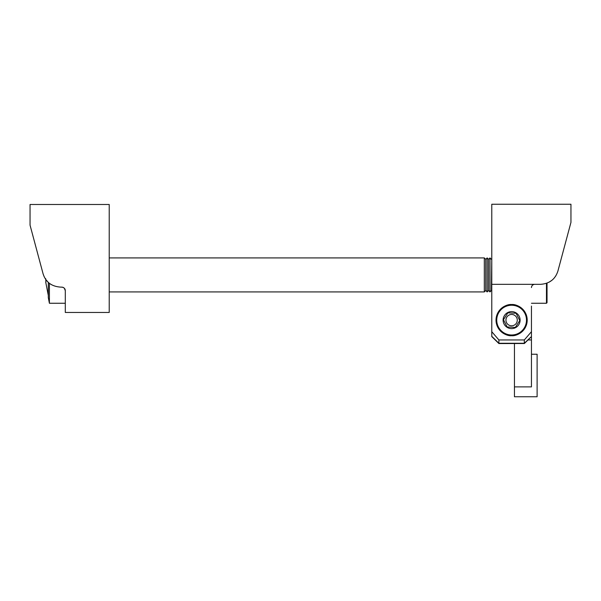 <?xml version="1.0" encoding="UTF-8"?>
<svg xmlns="http://www.w3.org/2000/svg" width="601" height="601" viewBox="0 0 601 601"><rect width="100%" height="100%" fill="white"/><g stroke="black" fill="none" stroke-linecap="round" stroke-linejoin="round"><path stroke-width="0.9" d="M62.722 287.24L60.453 287.098C51.468 286.437 45.676 281.989 43.069 273.755L30.05 225.157L30.05 204.483L109.224 204.483L109.224 312.452L65.299 312.452L65.299 290.696L64.337 288.24M61.7 287.098C64.052 287.473 65.254 288.675 65.299 290.696L65.299 303.265L49.402 303.265L49.402 283.296M43.069 273.755L44.226 276.866M45.714 279.42L48.163 282.237M50.026 283.762L51.671 284.806M63.661 287.676L63.165 287.406M511.609 335.704C507.056 336.335 496.238 331.654 496.028 320.123C496.238 308.583 507.056 303.911 511.609 304.534C516.169 303.911 526.987 308.583 527.197 320.123C526.987 331.654 516.169 336.335 511.609 335.704A15.588 15.588 0 0 1 496.028 320.123A15.588 15.588 0 0 1 511.609 304.534A15.588 15.588 0 0 1 527.197 320.123A15.588 15.588 0 0 1 511.609 335.704M570.95 222.393L557.931 270.991L570.95 222.393L570.95 204.25L491.776 204.25L491.776 331.699L498.898 339.956L524.32 339.956L531.449 331.699L531.449 306.082M491.776 336.56L498.898 343.509L524.32 343.509L498.898 343.554L491.776 336.605L491.776 331.699M549.044 282.192L551.861 280.321M554.287 277.955L555.88 275.746M557.931 270.991C555.286 279.255 549.494 283.695 540.547 284.326L534.687 284.326C532.681 284.551 531.6 285.633 531.449 287.563C531.652 285.61 532.734 284.528 534.687 284.326L491.776 284.326M498.898 339.956L498.898 343.269L524.32 343.269L524.32 339.956M524.32 343.509L531.449 336.56L524.32 343.269M498.898 343.269L491.776 336.305M531.449 331.699L531.449 336.305M531.449 336.56L531.449 386.879L514.448 386.879L514.448 396.75L537.114 396.75L537.114 354.244L531.449 354.244M510.835 334.975A14.875 14.875 0 0 0 526.468 320.904A14.875 14.875 0 0 0 512.39 305.263A14.875 14.875 0 0 0 496.757 319.341A14.875 14.875 0 0 0 510.835 334.975M511.166 328.612A8.504 8.504 0 0 0 520.098 320.566A8.504 8.504 0 0 0 512.06 311.634A8.504 8.504 0 0 0 503.12 319.672A8.504 8.504 0 0 0 511.166 328.612M511.316 325.78A5.664 5.664 0 0 1 505.952 319.822A5.664 5.664 0 0 1 511.909 314.466A5.664 5.664 0 0 1 517.273 320.416A5.664 5.664 0 0 1 511.316 325.78M519.782 320.551L516.071 313.264L507.898 312.836L503.443 319.694L507.154 326.982L515.327 327.41L519.782 320.551M547.03 283.116L547.03 302.694L546.467 303.265L546.467 283.326M546.467 303.265L531.449 303.265M49.402 303.265L48.298 297.593L48.298 282.372M45.909 282.012L45.699 278.676M485.736 290.501L487.156 291.921L487.156 257.927L485.736 259.347L485.736 290.501L484.316 291.928L484.316 257.919L109.224 257.919M488.568 290.501L488.568 259.347L489.988 257.927L489.988 291.921L488.568 290.501L487.156 291.921M489.988 291.921L491.4 290.501L491.776 258.971M528.009 339.956L531.449 339.956M514.448 343.554L514.448 386.879M531.449 336.605L524.32 343.554M45.699 282.012L48.298 295.407M484.316 291.928L109.224 291.928M491.4 290.501L491.776 290.876M491.4 259.347L489.988 257.927M488.568 259.347L487.156 257.927M485.736 259.347L484.316 257.919"/></g></svg>
